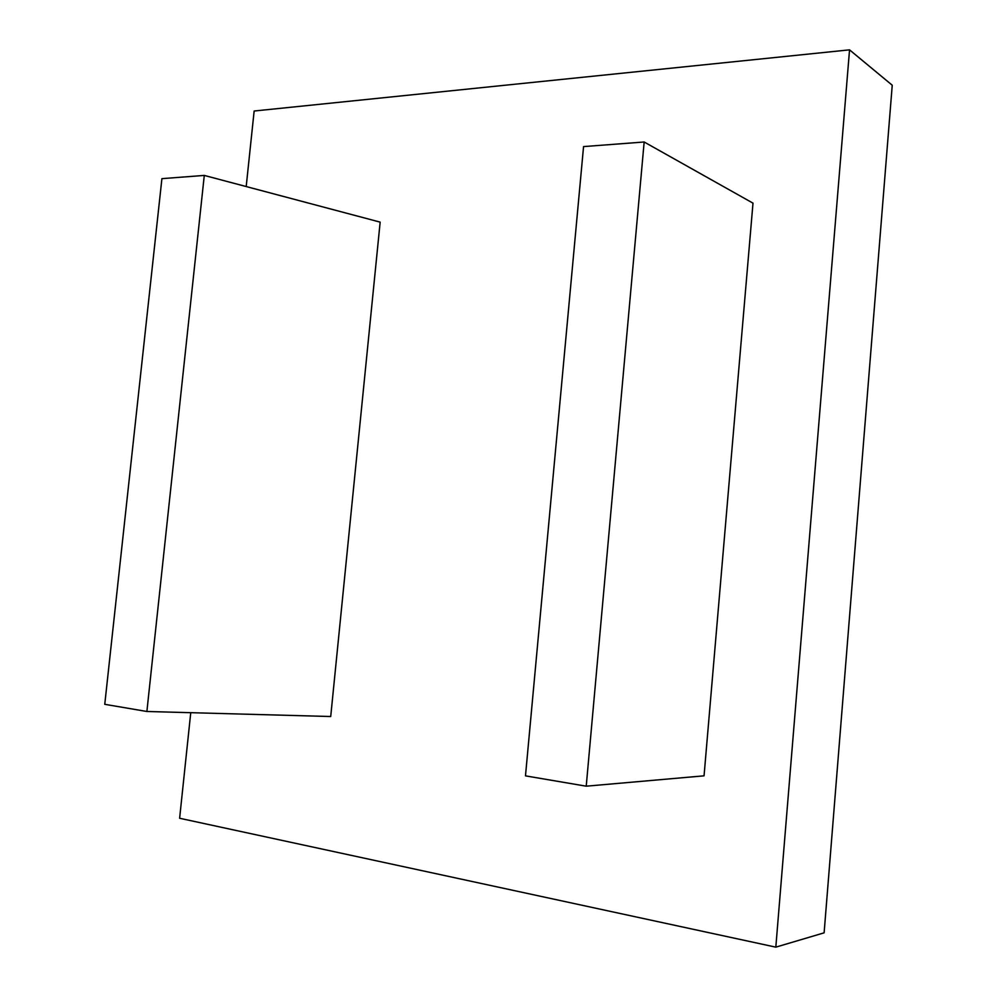 <?xml version="1.0" encoding="UTF-8"?>
<svg xmlns="http://www.w3.org/2000/svg" width="997" height="997" viewBox="0 0 997 997"><rect width="100%" height="100%" fill="white"/><g stroke="black" fill="none" stroke-linecap="round" stroke-linejoin="round"><path stroke-width="1.5" d="M583.557 146.596L525.481 775.865L586.224 786.184L644.162 141.998L583.557 146.596M586.224 786.184L704.056 775.828L752.997 203.151L644.162 141.998M146.883 711.484L330.717 716.519L380.156 222.132L204.285 175.422L146.883 711.484L104.76 704.318L161.913 178.65L204.285 175.422M190.751 712.681L179.622 818.263L775.816 947.15L849.544 49.85L254.148 111.016L246.197 186.551M849.544 49.85L892.24 85.231L824.12 932.831L775.816 947.15"/></g></svg>
